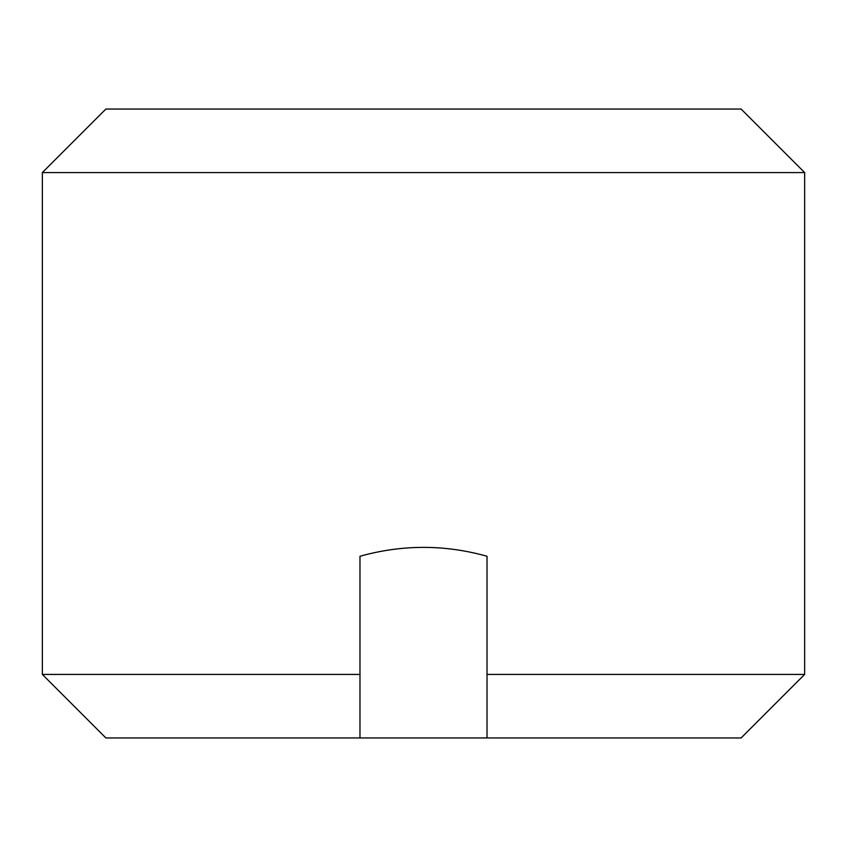 <?xml version="1.0" encoding="UTF-8"?>
<svg xmlns="http://www.w3.org/2000/svg" width="847" height="847" viewBox="0 0 847 847"><rect width="100%" height="100%" fill="white"/><g stroke="black" fill="none" stroke-linecap="round" stroke-linejoin="round"><path stroke-width="1.27" d="M42.35 172.576L105.875 109.051L741.125 109.051L804.65 172.576L804.65 674.424L487.025 674.424L487.025 556.257C444.675 544.42 402.325 544.42 359.975 556.257L359.975 737.949L105.875 737.949L42.35 674.424L42.35 172.576L804.65 172.576M42.35 674.424L359.975 674.424M804.65 674.424L741.125 737.949L359.975 737.949M487.025 674.424L487.025 737.949"/></g></svg>
